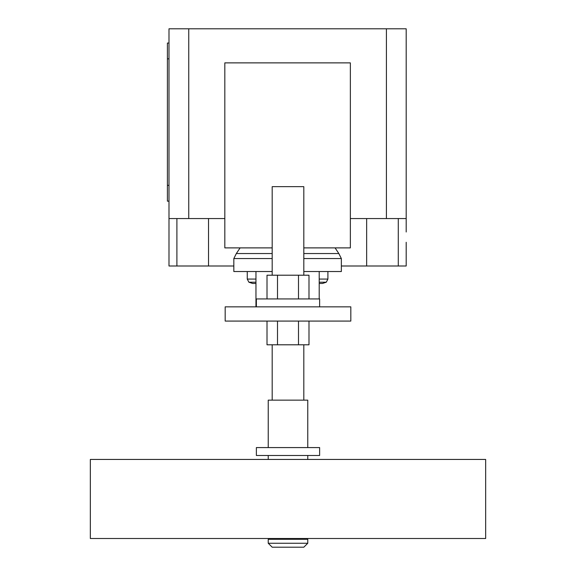 <?xml version="1.0" encoding="UTF-8"?>
<svg xmlns="http://www.w3.org/2000/svg" width="576" height="576" viewBox="0 0 576 576"><rect width="100%" height="100%" fill="white"/><g stroke="black" fill="none" stroke-linecap="round" stroke-linejoin="round"><path stroke-width="0.86" d="M308.995 298.937L308.995 275.213L267.005 275.213L267.005 298.937M277.502 275.213L277.502 298.937M298.498 275.213L298.498 298.937M267.005 321.077L267.005 344.794L308.995 344.794L308.995 321.077M277.502 321.077L277.502 344.794M298.498 321.077L298.498 344.794M319.63 306.842L319.63 298.937L256.37 298.937L256.37 306.842M319.63 455.486L319.63 447.581L256.37 447.581L256.37 455.486L319.63 455.486M276.142 538.502L276.142 539.294M299.858 538.502L299.858 539.294M268.236 539.294L268.236 543.247L272.189 547.2L303.811 547.2L307.764 543.247L307.764 539.294L268.236 539.294M90.338 459.439L90.338 538.502L485.662 538.502L485.662 459.439L90.338 459.439M307.764 459.439L307.764 455.486M307.764 447.581L307.764 400.14L268.236 400.14L268.236 447.581M268.236 459.439L268.236 455.486M303.811 400.14L303.811 344.794M303.811 275.213L303.811 186.66L272.189 186.66L272.189 275.213M272.189 400.14L272.189 344.794M268.236 543.247L307.764 543.247M272.189 271.526L255.96 271.526L255.96 306.842M327.91 271.526L327.91 279.072L326.29 282.204L322.524 283.471L319.212 283.471L319.212 298.937L319.212 271.526L303.811 271.526M225.18 306.842L225.18 321.077L350.82 321.077L350.82 306.842L225.18 306.842M255.96 283.471L252.655 283.471L248.89 282.204L247.262 279.072L247.262 271.526M255.96 282.204L248.89 282.204M255.96 279.072L247.262 279.072M319.212 271.526L341.352 271.526L341.352 258.559L338.839 253.548L335.074 247.889M255.96 271.526L233.827 271.526L233.827 258.559L236.333 253.548L240.106 247.889M338.839 253.548L303.811 253.548M272.189 253.548L236.333 253.548M341.352 258.559L303.811 258.559M272.189 258.559L233.827 258.559M327.91 279.072L319.212 279.072M326.29 282.204L319.212 282.204M303.811 247.889L350.359 247.889L350.359 62.878L224.82 62.878L224.82 247.889L272.189 247.889M350.359 218.556L406.188 218.556L406.188 231.998M168.991 231.998L168.991 265.997L233.827 265.997M341.352 265.997L406.188 265.997L406.188 242.273M224.82 218.556L168.991 218.556L168.991 238.32M168.991 43.034L167.407 43.034L167.407 58.846L168.991 58.846M168.991 185.35L167.407 185.35L167.407 201.161L168.991 201.161M167.407 185.35L167.407 58.846M168.991 218.556L168.991 28.8L188.755 28.8L188.755 218.556M406.188 218.556L406.188 28.8L188.755 28.8M386.417 218.556L386.417 28.8M176.897 218.556L176.897 265.997M398.282 218.556L398.282 265.997M366.653 218.556L366.653 265.997M208.526 218.556L208.526 265.997"/></g></svg>
